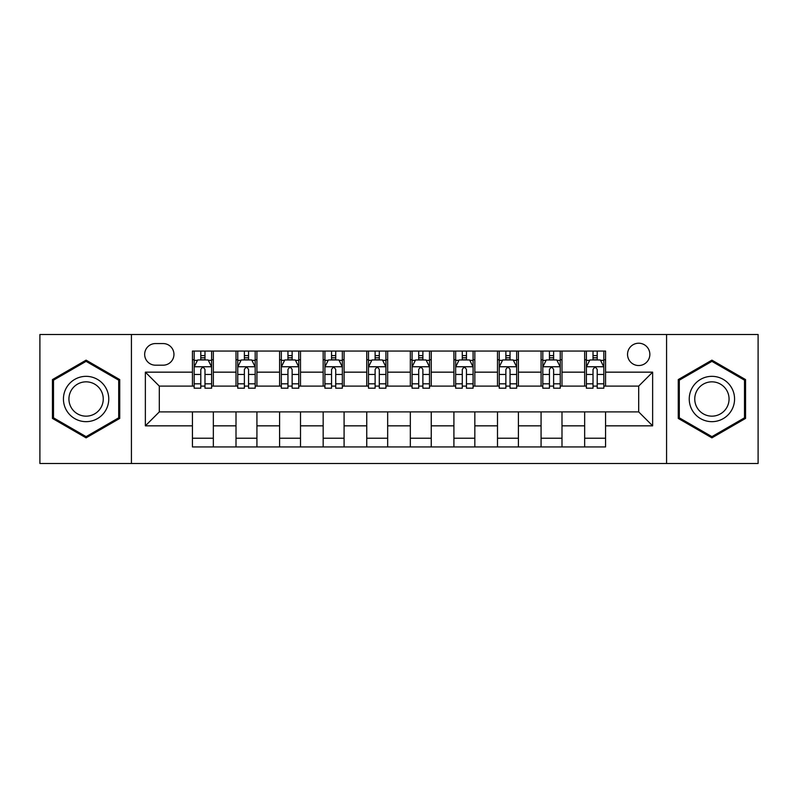 <?xml version="1.0" encoding="UTF-8"?>
<svg xmlns="http://www.w3.org/2000/svg" width="798" height="798" viewBox="0 0 798 798"><rect width="100%" height="100%" fill="white"/><g stroke="black" fill="none" stroke-linecap="round" stroke-linejoin="round"><path stroke-width="1.2" d="M638.689 343.22A11.152 11.152 0 0 0 627.537 354.372A11.152 11.152 0 0 0 638.689 365.534A11.152 11.152 0 0 0 649.851 354.372A11.152 11.152 0 0 0 638.689 343.22M666.579 463.498L758.1 463.498L758.1 334.502L666.579 334.502L666.579 463.498L131.421 463.498L131.421 334.502L39.9 334.502L39.9 463.498L131.421 463.498M155.47 365.185L163.141 365.185A10.803 10.803 0 0 0 173.954 354.372A10.803 10.803 0 0 0 163.141 343.569L155.47 343.569A10.803 10.803 0 0 0 144.667 354.372A10.803 10.803 0 0 0 155.47 365.185M666.579 334.502L131.421 334.502M192.428 425.843L145.366 425.843L145.366 372.157L192.428 372.157L192.428 386.102L159.311 386.102L159.311 411.898L192.428 411.898L192.428 446.94L605.572 446.94L605.572 411.898L638.689 411.898L638.689 386.102L605.572 386.102L605.572 372.157L652.634 372.157L652.634 425.843L605.572 425.843M605.572 372.157L605.572 351.06L192.428 351.06L192.428 372.157M584.655 351.06L584.655 386.102L586.39 386.102M593.014 386.102L597.203 386.102M603.827 386.102L605.572 386.102M584.655 386.102L560.246 386.102M541.074 351.06L541.074 386.102L542.81 386.102M549.443 386.102L553.622 386.102M541.074 386.102L516.665 386.102M497.493 351.06L497.493 386.102L499.239 386.102M505.862 386.102L510.042 386.102M497.493 386.102L473.084 386.102M453.912 351.06L453.912 386.102L455.658 386.102M462.281 386.102L466.461 386.102M453.912 386.102L429.504 386.102M410.332 351.06L410.332 386.102L412.077 386.102M418.701 386.102L422.88 386.102M410.332 386.102L385.923 386.102M366.751 351.06L366.751 386.102L368.496 386.102M375.12 386.102L379.299 386.102M366.751 386.102L342.342 386.102M323.17 351.06L323.17 386.102L324.916 386.102M331.539 386.102L335.719 386.102M323.17 386.102L298.761 386.102M279.589 351.06L279.589 386.102L281.335 386.102M287.958 386.102L292.138 386.102M279.589 386.102L255.19 386.102M236.008 351.06L236.008 386.102L237.754 386.102M244.378 386.102L248.557 386.102M236.008 386.102L211.61 386.102M192.428 386.102L194.173 386.102M200.797 386.102L204.986 386.102M192.428 411.898L213.345 411.898L213.345 446.94M605.572 411.898L213.345 411.898M213.345 351.06L213.345 386.102M192.428 359.778L194.173 359.778M200.797 359.778L204.986 359.778M211.61 359.778L213.345 359.778M192.428 438.222L213.345 438.222M236.008 411.898L236.008 446.94M256.926 351.06L256.926 386.102M236.008 359.778L237.754 359.778M244.378 359.778L248.557 359.778M255.19 359.778L256.926 359.778M256.926 411.898L256.926 446.94M236.008 438.222L256.926 438.222M279.589 411.898L279.589 446.94M300.507 411.898L300.507 446.94M279.589 438.222L300.507 438.222M300.507 351.06L300.507 386.102M279.589 359.778L281.335 359.778M287.958 359.778L292.138 359.778M298.761 359.778L300.507 359.778M323.17 411.898L323.17 446.94M344.088 411.898L344.088 446.94M323.17 438.222L344.088 438.222M344.088 351.06L344.088 386.102M323.17 359.778L324.916 359.778M331.539 359.778L335.719 359.778M342.342 359.778L344.088 359.778M366.751 411.898L366.751 446.94M387.668 411.898L387.668 446.94M366.751 438.222L387.668 438.222M387.668 351.06L387.668 386.102M366.751 359.778L368.496 359.778M375.12 359.778L379.299 359.778M385.923 359.778L387.668 359.778M410.332 411.898L410.332 446.94M431.249 411.898L431.249 446.94M410.332 438.222L431.249 438.222M431.249 351.06L431.249 386.102M410.332 359.778L412.077 359.778M418.701 359.778L422.88 359.778M429.504 359.778L431.249 359.778M453.912 411.898L453.912 446.94M474.83 411.898L474.83 446.94M453.912 438.222L474.83 438.222M474.83 351.06L474.83 386.102M453.912 359.778L455.658 359.778M462.281 359.778L466.461 359.778M473.084 359.778L474.83 359.778M497.493 411.898L497.493 446.94M518.411 411.898L518.411 446.94M497.493 438.222L518.411 438.222M518.411 351.06L518.411 386.102M497.493 359.778L499.239 359.778M505.862 359.778L510.042 359.778M516.665 359.778L518.411 359.778M541.074 411.898L541.074 446.94M561.991 411.898L561.991 446.94M541.074 438.222L561.991 438.222M561.991 351.06L561.991 386.102M541.074 359.778L542.81 359.778M549.443 359.778L553.622 359.778M560.246 359.778L561.991 359.778M584.655 411.898L584.655 446.94M584.655 438.222L605.572 438.222M584.655 359.778L586.39 359.778M593.014 359.778L597.203 359.778M603.827 359.778L605.572 359.778M159.311 386.102L145.366 372.157M159.311 411.898L145.366 425.843M652.634 372.157L638.689 386.102M652.634 425.843L638.689 411.898M86.094 437.853L119.74 418.421L119.74 379.579L86.094 360.147L52.449 379.579L52.449 418.421L86.094 437.853M745.551 379.579L711.906 360.147L678.26 379.579L678.26 418.421L711.906 437.853L745.551 418.421L745.551 379.579M204.986 355.599L200.797 355.599M211.61 383.818L204.986 383.818L204.986 388.197L211.61 388.197L211.61 366.92L208.118 359.948L197.665 359.948L194.173 366.92L194.173 388.197L200.797 388.197L200.797 383.818L194.173 383.818M194.173 366.92L194.173 351.06M211.61 366.92L211.61 351.06M200.797 359.948L200.797 351.06M204.986 351.06L204.986 359.948M204.986 383.818L204.986 369.544C203.59 366.851 202.193 366.851 200.797 369.544L200.797 383.818M248.557 355.599L244.378 355.599M255.19 383.818L248.557 383.818L248.557 388.197L255.19 388.197L255.19 366.92L251.699 359.948L241.235 359.948L237.754 366.92L237.754 388.197L244.378 388.197L244.378 383.818L237.754 383.818M237.754 366.92L237.754 351.06M255.19 366.92L255.19 351.06M244.378 359.948L244.378 351.06M248.557 351.06L248.557 359.948M248.557 383.818L248.557 369.544C247.171 366.851 245.774 366.851 244.378 369.544L244.378 383.818M292.138 355.599L287.958 355.599M298.761 383.818L292.138 383.818L292.138 388.197L298.761 388.197L298.761 366.92L295.28 359.948L284.816 359.948L281.335 366.92L281.335 388.197L287.958 388.197L287.958 383.818L281.335 383.818M281.335 366.92L281.335 351.06M298.761 366.92L298.761 351.06M287.958 359.948L287.958 351.06M292.138 351.06L292.138 359.948M292.138 383.818L292.138 369.544C290.751 366.851 289.355 366.851 287.958 369.544L287.958 383.818M335.719 355.599L331.539 355.599M342.342 383.818L335.719 383.818L335.719 388.197L342.342 388.197L342.342 366.92L338.861 359.948L328.397 359.948L324.916 366.92L324.916 388.197L331.539 388.197L331.539 383.818L324.916 383.818M324.916 366.92L324.916 351.06M342.342 366.92L342.342 351.06M331.539 359.948L331.539 351.06M335.719 351.06L335.719 359.948M335.719 383.818L335.719 369.544C334.332 366.851 332.936 366.851 331.539 369.544L331.539 383.818M379.299 355.599L375.12 355.599M385.923 383.818L379.299 383.818L379.299 388.197L385.923 388.197L385.923 366.92L382.442 359.948L371.978 359.948L368.496 366.92L368.496 388.197L375.12 388.197L375.12 383.818L368.496 383.818M368.496 366.92L368.496 351.06M385.923 366.92L385.923 351.06M375.12 359.948L375.12 351.06M379.299 351.06L379.299 359.948M379.299 383.818L379.299 369.544C377.913 366.851 376.516 366.851 375.12 369.544L375.12 383.818M105.725 387.668A22.663 22.663 0 0 0 74.763 379.379A22.663 22.663 0 0 0 66.473 410.332A22.663 22.663 0 0 0 97.426 418.621A22.663 22.663 0 0 0 105.725 387.668M100.957 390.421A17.157 17.157 0 0 0 77.516 384.137A17.157 17.157 0 0 0 71.231 407.579A17.157 17.157 0 0 0 94.673 413.863A17.157 17.157 0 0 0 100.957 390.421M86.094 436.646L53.496 417.823L53.496 380.177L86.094 361.354L118.693 380.177L118.693 417.823L86.094 436.646M711.906 421.663A22.663 22.663 0 0 0 734.569 399A22.663 22.663 0 0 0 711.906 376.337A22.663 22.663 0 0 0 689.243 399A22.663 22.663 0 0 0 711.906 421.663M711.906 416.157A17.157 17.157 0 0 0 729.063 399A17.157 17.157 0 0 0 711.906 381.843A17.157 17.157 0 0 0 694.749 399A17.157 17.157 0 0 0 711.906 416.157M679.307 380.177L711.906 361.354L744.504 380.177L744.504 417.823L711.906 436.646L679.307 417.823L679.307 380.177M422.88 355.599L418.701 355.599M429.504 383.818L422.88 383.818L422.88 388.197L429.504 388.197L429.504 366.92L426.022 359.948L415.559 359.948L412.077 366.92L412.077 388.197L418.701 388.197L418.701 383.818L412.077 383.818M412.077 366.92L412.077 351.06M429.504 366.92L429.504 351.06M418.701 359.948L418.701 351.06M422.88 351.06L422.88 359.948M422.88 383.818L422.88 369.544C421.494 366.851 420.097 366.851 418.701 369.544L418.701 383.818M466.461 355.599L462.281 355.599M473.084 383.818L466.461 383.818L466.461 388.197L473.084 388.197L473.084 366.92L469.603 359.948L459.139 359.948L455.658 366.92L455.658 388.197L462.281 388.197L462.281 383.818L455.658 383.818M455.658 366.92L455.658 351.06M473.084 366.92L473.084 351.06M462.281 359.948L462.281 351.06M466.461 351.06L466.461 359.948M466.461 383.818L466.461 369.544C465.064 366.851 463.678 366.851 462.281 369.544L462.281 383.818M510.042 355.599L505.862 355.599M516.665 383.818L510.042 383.818L510.042 388.197L516.665 388.197L516.665 366.92L513.184 359.948L502.72 359.948L499.239 366.92L499.239 388.197L505.862 388.197L505.862 383.818L499.239 383.818M499.239 366.92L499.239 351.06M516.665 366.92L516.665 351.06M505.862 359.948L505.862 351.06M510.042 351.06L510.042 359.948M510.042 383.818L510.042 369.544C508.645 366.851 507.259 366.851 505.862 369.544L505.862 383.818M553.622 355.599L549.443 355.599M560.246 383.818L553.622 383.818L553.622 388.197L560.246 388.197L560.246 366.92L556.765 359.948L546.301 359.948L542.81 366.92L542.81 388.197L549.443 388.197L549.443 383.818L542.81 383.818M542.81 366.92L542.81 351.06M560.246 366.92L560.246 351.06M549.443 359.948L549.443 351.06M553.622 351.06L553.622 359.948M553.622 383.818L553.622 369.544C552.226 366.851 550.839 366.851 549.443 369.544L549.443 383.818M597.203 355.599L593.014 355.599M603.827 383.818L597.203 383.818L597.203 388.197L603.827 388.197L603.827 366.92L600.335 359.948L589.882 359.948L586.39 366.92L586.39 388.197L593.014 388.197L593.014 383.818L586.39 383.818M586.39 366.92L586.39 351.06M603.827 366.92L603.827 351.06M593.014 359.948L593.014 351.06M597.203 351.06L597.203 359.948M597.203 383.818L597.203 369.544C595.807 366.851 594.41 366.851 593.014 369.544L593.014 383.818M236.008 425.843L213.345 425.843M236.008 372.157L213.345 372.157M279.589 372.157L256.926 372.157M279.589 425.843L256.926 425.843M323.17 372.157L300.507 372.157M323.17 425.843L300.507 425.843M366.751 372.157L344.088 372.157M366.751 425.843L344.088 425.843M410.332 372.157L387.668 372.157M410.332 425.843L387.668 425.843M453.912 372.157L431.249 372.157M453.912 425.843L431.249 425.843M497.493 372.157L474.83 372.157M497.493 425.843L474.83 425.843M541.074 372.157L518.411 372.157M541.074 425.843L518.411 425.843M584.655 372.157L561.991 372.157M584.655 425.843L561.991 425.843M211.52 366.751L194.263 366.751M194.173 360.367L197.455 360.367M208.328 360.367L211.61 360.367M200.797 374.471L194.173 374.471M211.61 374.471L204.986 374.471M204.986 357.813L200.797 357.813M255.101 366.751L237.844 366.751M237.754 360.367L241.026 360.367M251.909 360.367L255.19 360.367M244.378 374.471L237.754 374.471M255.19 374.471L248.557 374.471M248.557 357.813L244.378 357.813M298.681 366.751L281.425 366.751M281.335 360.367L284.607 360.367M295.489 360.367L298.761 360.367M287.958 374.471L281.335 374.471M298.761 374.471L292.138 374.471M292.138 357.813L287.958 357.813M342.262 366.751L325.005 366.751M324.916 360.367L328.187 360.367M339.07 360.367L342.342 360.367M331.539 374.471L324.916 374.471M342.342 374.471L335.719 374.471M335.719 357.813L331.539 357.813M385.843 366.751L368.576 366.751M368.496 360.367L371.768 360.367M382.651 360.367L385.923 360.367M375.12 374.471L368.496 374.471M385.923 374.471L379.299 374.471M379.299 357.813L375.12 357.813M429.424 366.751L412.157 366.751M412.077 360.367L415.349 360.367M426.232 360.367L429.504 360.367M418.701 374.471L412.077 374.471M429.504 374.471L422.88 374.471M422.88 357.813L418.701 357.813M472.995 366.751L455.738 366.751M455.658 360.367L458.93 360.367M469.813 360.367L473.084 360.367M462.281 374.471L455.658 374.471M473.084 374.471L466.461 374.471M466.461 357.813L462.281 357.813M516.575 366.751L499.319 366.751M499.239 360.367L502.511 360.367M513.393 360.367L516.665 360.367M505.862 374.471L499.239 374.471M516.665 374.471L510.042 374.471M510.042 357.813L505.862 357.813M560.156 366.751L542.899 366.751M542.81 360.367L546.091 360.367M556.974 360.367L560.246 360.367M549.443 374.471L542.81 374.471M560.246 374.471L553.622 374.471M553.622 357.813L549.443 357.813M603.737 366.751L586.48 366.751M586.39 360.367L589.672 360.367M600.545 360.367L603.827 360.367M593.014 374.471L586.39 374.471M603.827 374.471L597.203 374.471M597.203 357.813L593.014 357.813"/></g></svg>
